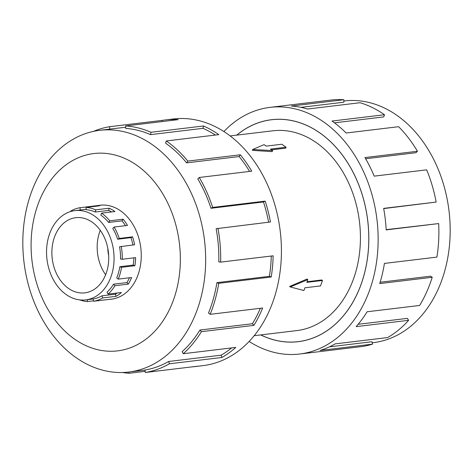 <?xml version="1.0" encoding="UTF-8"?>
<svg xmlns="http://www.w3.org/2000/svg" width="473" height="473" viewBox="0 0 473 473"><rect width="100%" height="100%" fill="white"/><g stroke="black" fill="none" stroke-linecap="round" stroke-linejoin="round"><path stroke-width="0.71" d="M260.806 334.914A111.74 83.461 -96.9 0 0 298.191 341.636A111.74 83.461 -96.9 0 0 368.024 253.404A111.74 83.461 -96.9 0 0 319.86 132.943A111.74 83.461 -96.9 0 0 271.532 119.746A111.74 83.461 -96.9 0 0 236.807 135.13M254.155 335.712L296.861 330.58A100.613 75.148 -96.9 0 0 359.74 251.139A100.613 75.148 -96.9 0 0 316.372 142.68A100.613 75.148 -96.9 0 0 272.862 130.796L230.156 135.928M286.07 147.221L270.455 149.101L272.578 150.591L252.706 149.486L264.076 144.632L266.198 146.122L281.819 144.247L286.07 147.221L285.745 148.144L271.532 149.852M272.578 150.591L272.206 151.638L252.393 150.367L252.706 149.486M289.565 286.472L307.001 279.052L307.822 279.626L290.251 286.951L289.565 286.472M307.066 281.737L321.746 279.969L322.468 280.477L306.847 282.351L307.822 279.626M92.158 222.15A37.852 28.274 83.1 0 1 108.477 262.958A37.852 28.274 83.1 0 1 84.815 292.852A37.852 28.274 83.1 0 1 68.443 288.376A37.852 28.274 83.1 0 1 52.131 247.574A37.852 28.274 83.1 0 1 75.786 217.681A37.852 28.274 83.1 0 1 92.158 222.15M66.22 294.59A44.953 33.577 -96.9 0 0 85.666 299.9A44.953 33.577 -96.9 0 0 113.757 264.401A44.953 33.577 -96.9 0 0 94.381 215.942A44.953 33.577 -96.9 0 0 88.841 212.809A44.953 33.577 -96.9 0 0 74.941 210.633A44.953 33.577 -96.9 0 0 46.845 246.131A44.953 33.577 -96.9 0 0 66.22 294.59M117.263 293A44.953 33.577 -96.9 0 1 115.359 294.2L101.985 295.808A44.953 33.577 83.1 0 1 93.252 298.96L93.589 301.254L106.963 299.646A47.27 35.304 83.1 0 1 105.786 299.817A47.27 35.304 83.1 0 1 104.598 299.929M129.466 277.775A44.953 33.577 -96.9 0 1 126.93 282.582L113.555 284.19A44.953 33.577 83.1 0 1 106.993 292.166L108.033 294.111L121.407 292.503A47.27 35.304 83.1 0 1 116.145 296.329L102.771 297.937A47.27 35.304 83.1 0 1 93.589 301.254M133.883 257.85A44.953 33.577 -96.9 0 1 133.197 265.081L119.823 266.689A44.953 33.577 83.1 0 1 116.719 277.911L118.268 279.117L131.636 277.509A47.27 35.304 83.1 0 1 128.313 284.113L114.939 285.722A47.27 35.304 83.1 0 1 108.033 294.111M95.309 212.034A44.953 33.577 83.1 0 0 86.145 209.734L86.11 207.428A47.27 35.304 83.1 0 1 95.747 209.841L95.309 212.034L108.684 210.426L109.121 208.232A47.27 35.304 83.1 0 1 114.951 211.532L101.577 213.14A47.27 35.304 83.1 0 1 109.766 220.802L123.14 219.194A47.27 35.304 83.1 0 1 127.485 225.432L114.111 227.04A47.27 35.304 83.1 0 1 119.226 238.439L132.6 236.831A47.27 35.304 83.1 0 1 134.61 244.766L119.545 246.77A44.953 33.577 83.1 0 1 120.52 259.015L122.259 259.251L135.633 257.643A47.27 35.304 83.1 0 1 134.9 265.714L121.531 267.316A47.27 35.304 83.1 0 1 118.268 279.117M132.883 244.973A44.953 33.577 -96.9 0 0 131.009 237.617L132.6 236.831M114.111 227.04L112.775 228.382A44.953 33.577 83.1 0 1 117.635 239.226L131.009 237.617M125.475 225.674A44.953 33.577 -96.9 0 0 122.01 220.85L123.14 219.194M101.577 213.14L100.85 215.168A44.953 33.577 83.1 0 1 108.636 222.458L122.01 220.85M121.236 246.374A47.27 35.304 83.1 0 1 122.259 259.251M93.524 300.816L87.434 301.549A47.27 35.304 83.1 0 1 79.73 299.906M109.789 299.332A47.318 35.339 -96.9 0 0 111.362 299.19A47.318 35.339 -96.9 0 0 140.936 261.829A47.318 35.339 -96.9 0 0 120.538 210.822A47.318 35.339 -96.9 0 0 100.075 205.229A47.318 35.339 -96.9 0 0 98.514 205.465M152.365 144.708A121.727 90.917 -96.9 0 0 99.72 130.329A121.727 90.917 -96.9 0 0 23.65 226.449A121.727 90.917 -96.9 0 0 76.118 357.671A121.727 90.917 -96.9 0 0 128.762 372.044A121.727 90.917 -96.9 0 0 204.833 275.93A121.727 90.917 -96.9 0 0 152.365 144.708M136.845 165.29A99.371 74.22 -96.9 0 0 37.881 204.708A99.371 74.22 -96.9 0 0 74.598 339.135A99.371 74.22 -96.9 0 0 173.556 299.716A99.371 74.22 -96.9 0 0 136.845 165.29M216.906 282.641A121.727 90.917 83.1 0 1 208.504 313.031L210.16 314.326L262.645 308.018A124.21 92.773 83.1 0 1 253.906 325.365L201.421 331.674L199.943 330.03A121.727 90.917 83.1 0 1 182.152 351.634L183.27 353.715L235.761 347.413A124.21 92.773 83.1 0 1 221.938 357.47L169.446 363.772L168.607 361.49A121.727 90.917 83.1 0 1 144.963 370.028L145.317 372.488L197.809 366.179A124.21 92.773 83.1 0 1 194.71 366.622L202.952 365.635A124.21 92.773 -96.9 0 0 280.578 267.552A124.21 92.773 -96.9 0 0 227.04 133.658A124.21 92.773 -96.9 0 0 173.325 118.983L165.083 119.976A124.21 92.773 83.1 0 1 178.155 119.645L125.67 125.948A124.21 92.773 83.1 0 1 150.999 132.292L203.485 125.984A124.21 92.773 83.1 0 1 218.798 134.645L166.313 140.954L165.532 143.124A121.727 90.917 83.1 0 1 186.616 162.866L187.822 161.098L240.314 154.789A124.21 92.773 83.1 0 1 251.737 171.167L199.251 177.476L197.815 178.918A121.727 90.917 83.1 0 1 210.982 208.274L212.684 207.428L265.176 201.126A124.21 92.773 83.1 0 1 270.45 221.979L216.149 228.713A121.727 90.917 83.1 0 1 218.792 261.865L220.655 262.119L273.146 255.81A124.21 92.773 83.1 0 1 271.224 277.012L218.733 283.315L216.906 282.641L269.397 276.338A121.727 90.917 -96.9 0 0 271.266 256.035M93.583 131.352A124.21 92.773 83.1 0 1 109.499 126.723L161.985 120.42A124.21 92.773 83.1 0 1 165.083 119.976M215.41 135.053A121.727 90.917 -96.9 0 0 203.012 128.331L203.485 125.984M125.67 125.948L125.706 128.425A121.727 90.917 83.1 0 1 150.526 134.639L203.012 128.331M343.871 100.997L344.238 100.956A121.727 90.917 83.1 0 1 396.882 115.329A121.727 90.917 83.1 0 1 449.35 246.551A121.727 90.917 83.1 0 1 373.28 342.671L372.227 342.795M223.889 131.541A124.21 92.773 83.1 0 1 270.048 107.365A124.21 92.773 83.1 0 1 323.763 122.034A124.21 92.773 83.1 0 1 377.3 255.934A124.21 92.773 83.1 0 1 299.675 354.017A124.21 92.773 83.1 0 1 249.111 341.459M299.675 354.017L360.408 346.721A124.21 92.773 -96.9 0 0 372.529 344.149L320.044 350.458A124.21 92.773 -96.9 0 0 335.144 343.865L387.629 337.562A124.21 92.773 -96.9 0 0 408.619 320.316L356.128 326.618A124.21 92.773 -96.9 0 0 367.113 311.766L419.604 305.463A124.21 92.773 -96.9 0 0 432.221 277.284L379.73 283.587A124.21 92.773 -96.9 0 0 384.431 263.414L436.916 257.105A124.21 92.773 -96.9 0 0 438.666 223.575L386.175 229.884A124.21 92.773 -96.9 0 0 383.656 208.38L436.141 202.072A124.21 92.773 -96.9 0 0 426.676 169.837L374.19 176.139A124.21 92.773 -96.9 0 0 364.943 157.568L417.434 151.265A124.21 92.773 -96.9 0 0 398.627 126.699L346.141 133.008A124.21 92.773 -96.9 0 0 332.005 121.047L384.496 114.738L383.715 116.914L334.47 122.832M236.725 135.136A111.788 83.496 83.1 0 1 271.526 119.699A111.788 83.496 83.1 0 1 319.872 132.901A111.788 83.496 83.1 0 1 368.059 253.41A111.788 83.496 83.1 0 1 298.197 341.683A111.788 83.496 83.1 0 1 260.729 334.925M417.434 151.265L415.998 152.708L365.641 158.757M436.141 202.072L383.692 208.581M438.666 223.575L386.163 229.659M432.221 277.284L430.489 276.202L380.138 282.251M408.619 320.316L407.354 318.376L358.144 324.289M372.529 344.149L371.991 341.737L329.409 346.851M384.496 114.738A124.21 92.773 -96.9 0 0 360.077 102.718L307.586 109.027A124.21 92.773 -96.9 0 0 291.362 106.041L343.853 99.738L343.883 102.209L301.011 107.359M343.853 99.738A124.21 92.773 -96.9 0 0 330.775 100.069L270.048 107.365M109.848 129.111L109.499 126.723M162.15 121.567L161.985 120.42M150.526 134.639L150.999 132.292M186.616 162.866L239.102 156.557L240.314 154.789M249.596 171.427A121.727 90.917 -96.9 0 0 239.102 156.557M166.313 140.954A124.21 92.773 83.1 0 1 187.822 161.098M210.982 208.274L263.467 201.965L265.176 201.126M268.599 222.204A121.727 90.917 -96.9 0 0 263.467 201.965M199.251 177.476A124.21 92.773 83.1 0 1 212.684 207.428M269.397 276.338L271.224 277.012M217.958 228.288A124.21 92.773 83.1 0 1 220.655 262.119M199.943 330.03L252.428 323.727A121.727 90.917 -96.9 0 0 260.339 308.295M252.428 323.727L253.906 325.365M218.733 283.315A124.21 92.773 83.1 0 1 210.16 314.326M168.607 361.49L221.098 355.182A121.727 90.917 -96.9 0 0 231.628 347.909M221.098 355.182L221.938 357.47M201.421 331.674A124.21 92.773 83.1 0 1 183.27 353.715M194.71 366.622A124.21 92.773 83.1 0 1 191.6 366.93M145.152 371.34L129.147 373.262L129.129 372.003M169.446 363.772A124.21 92.773 83.1 0 1 145.317 372.488M129.147 373.262A124.21 92.773 83.1 0 1 122.554 372.505M119.226 238.439L117.635 239.226M119.823 266.689L121.531 267.316M113.555 284.19L114.939 285.722M101.985 295.808L102.771 297.937M87.41 299.687L87.434 301.549M70.926 211.455L70.773 211.041A47.27 35.304 83.1 0 1 79.955 207.724L80.286 209.994M109.766 220.802L108.636 222.458M95.747 209.841L109.121 208.232M93.394 206.553L93.329 206.116A47.27 35.304 83.1 0 1 94.505 205.95A47.27 35.304 83.1 0 1 99.484 205.82L86.11 207.428M79.955 207.724L93.329 206.116M111.658 211.928A44.953 33.577 -96.9 0 0 108.684 210.426M133.197 265.081L134.9 265.714M126.93 282.582L128.313 284.113M115.359 294.2L116.145 296.329M105.621 274.748A37.852 28.274 83.1 0 1 100.282 230.339M107.832 248.402A23.662 17.672 -96.9 0 0 108.672 255.414M290.251 286.951L303.92 290.528L304.896 287.803L320.517 285.923L322.468 280.477M273.944 119.456L271.532 119.746M93.258 298.983L85.666 299.9M112.929 298.96L105.786 299.817M99.72 130.329L125.688 127.213M128.762 372.044L144.975 370.099M101.648 205.087L94.505 205.95M86.139 209.291L74.941 210.633M300.603 341.346L298.191 341.636"/></g></svg>
